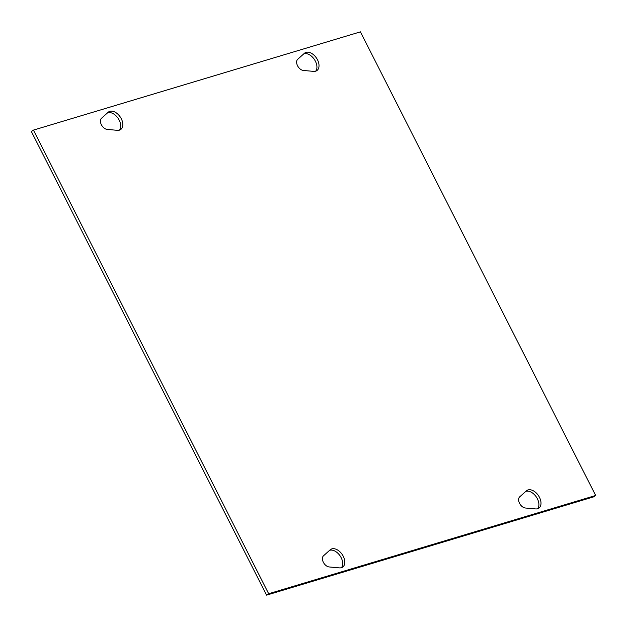 <?xml version="1.0" encoding="UTF-8"?>
<svg xmlns="http://www.w3.org/2000/svg" width="627" height="627" viewBox="0 0 627 627"><rect width="100%" height="100%" fill="white"/><g stroke="black" fill="none" stroke-linecap="round" stroke-linejoin="round"><path stroke-width="0.94" d="M304.416 53.295A10.675 6.748 -124 0 1 304.879 52.934A10.675 6.748 -124 0 1 316.439 58.013A10.675 6.748 -124 0 1 316.807 70.639A10.675 6.748 -124 0 1 313.586 71.376L303.343 70.451A6.576 4.154 -124 0 1 297.566 65.772A6.576 4.154 -124 0 1 297.692 59.314L304.416 53.295M315.655 71.188A10.675 6.748 56 0 0 314.284 59.338A10.675 6.748 56 0 0 303.813 53.836M519.673 496.866L526.398 490.847A10.675 6.748 -124 0 1 526.86 490.486A10.675 6.748 -124 0 1 538.421 495.565A10.675 6.748 -124 0 1 538.789 508.183A10.675 6.748 -124 0 1 535.568 508.928L525.324 508.003A6.576 4.154 -124 0 1 519.548 503.324A6.576 4.154 -124 0 1 519.673 496.866M537.637 508.732A10.675 6.748 56 0 0 536.265 496.89A10.675 6.748 56 0 0 525.794 491.388M108.22 112.241A10.675 6.748 -124 0 1 108.683 111.88A10.675 6.748 -124 0 1 120.243 116.967A10.675 6.748 -124 0 1 120.611 129.585A10.675 6.748 -124 0 1 117.39 130.33L107.146 129.405A6.576 4.154 -124 0 1 101.37 124.718A6.576 4.154 -124 0 1 101.503 118.268L108.22 112.241M119.459 130.134A10.675 6.748 56 0 0 118.088 118.291A10.675 6.748 56 0 0 107.617 112.782M323.485 555.82L330.202 549.793A10.675 6.748 -124 0 1 330.664 549.432A10.675 6.748 -124 0 1 342.224 554.511A10.675 6.748 -124 0 1 342.593 567.137A10.675 6.748 -124 0 1 339.372 567.882L329.128 566.949A6.576 4.154 -124 0 1 323.352 562.27A6.576 4.154 -124 0 1 323.485 555.82M341.441 567.686A10.675 6.748 56 0 0 340.069 555.843A10.675 6.748 56 0 0 329.598 550.334M33.443 130.102L360.439 31.852L595.65 495.487L268.662 593.73L33.443 130.102L31.35 131.513L266.561 595.148L268.662 593.73M266.561 595.148L593.557 496.897L595.65 495.487"/></g></svg>
